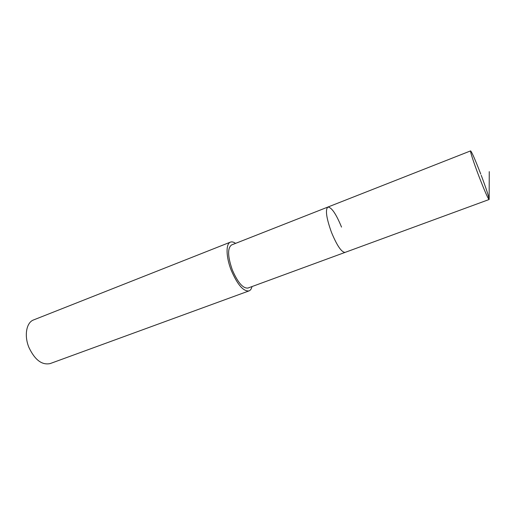 <?xml version="1.0" encoding="UTF-8"?>
<svg xmlns="http://www.w3.org/2000/svg" width="515" height="515" viewBox="0 0 515 515"><rect width="100%" height="100%" fill="white"/><g stroke="black" fill="none" stroke-linecap="round" stroke-linejoin="round"><path stroke-width="0.77" d="M481.229 175.3C486.598 189.649 489.218 197.721 489.096 199.511C487.937 198.52 484.551 190.801 478.95 176.342C473.806 162.914 469.854 150.779 470.607 150.889C471.882 152.131 475.268 159.862 480.765 174.096M489.096 199.511L247.972 288.046C243.029 288.6 237.827 282.593 232.362 270.027C227.643 256.425 227.385 248.063 231.583 244.947L327.862 207.062C325.158 209.663 326.368 218.096 331.48 232.368C337.016 245.687 341.561 252.363 345.102 252.382C341.561 252.363 337.016 245.687 331.48 232.368C326.368 218.096 325.158 209.663 327.862 207.062C331.551 207.23 336.102 213.912 341.529 227.096M252.009 286.559C251.449 288.902 250.438 290.357 248.983 290.917C243.402 291.554 237.512 284.756 231.319 270.517C225.963 257.159 225.692 243.595 230.43 242.127C231.892 241.58 233.61 241.999 235.587 243.37M230.43 242.127L33.591 319.931C26.42 322.416 23.98 335.561 28.904 347.406C34.846 359.934 41.94 365.322 50.187 363.571L248.983 290.917M489.25 171.624L489.147 199.44M327.862 207.062L470.607 150.889"/></g></svg>
